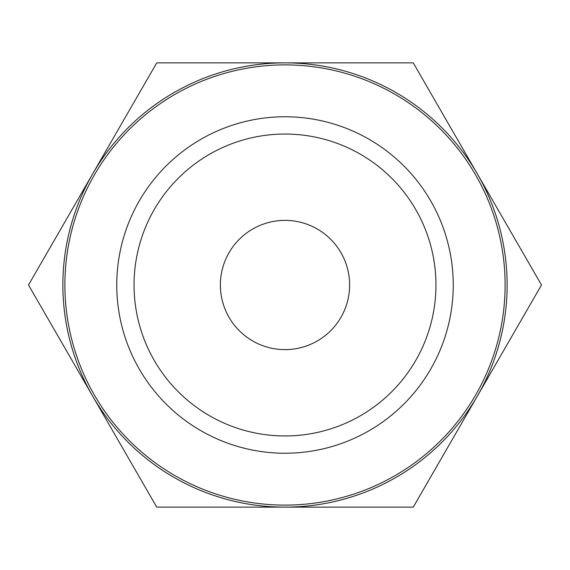 <?xml version="1.0" encoding="UTF-8"?>
<svg xmlns="http://www.w3.org/2000/svg" width="570" height="570" viewBox="0 0 570 570"><rect width="100%" height="100%" fill="white"/><g stroke="black" fill="none" stroke-linecap="round" stroke-linejoin="round"><path stroke-width="0.85" d="M292.845 507.136L254.505 507.136M285 507.136L156.75 507.136L92.625 396.065A222.136 222.136 0 0 0 507.136 285A222.136 222.136 0 0 0 92.625 173.936A222.136 222.136 0 0 0 92.625 396.065L28.5 285L156.75 62.864L413.25 62.864L541.5 285L413.25 507.136L285 507.136M64.887 285A220.113 220.113 0 0 0 285 505.113A220.113 220.113 0 0 0 505.113 285A220.113 220.113 0 0 0 285 64.887A220.113 220.113 0 0 0 64.887 285M453.236 285A168.236 168.236 0 0 1 285 453.236A168.236 168.236 0 0 1 116.764 285A168.236 168.236 0 0 1 285 116.764A168.236 168.236 0 0 1 453.236 285M435.95 285A150.95 150.95 0 0 1 285 435.95A150.95 150.95 0 0 1 134.05 285A150.95 150.95 0 0 1 285 134.05A150.95 150.95 0 0 1 435.95 285M220.376 285A64.624 64.624 0 0 0 317.312 340.967A64.624 64.624 0 0 0 317.312 229.033A64.624 64.624 0 0 0 220.376 285"/></g></svg>
